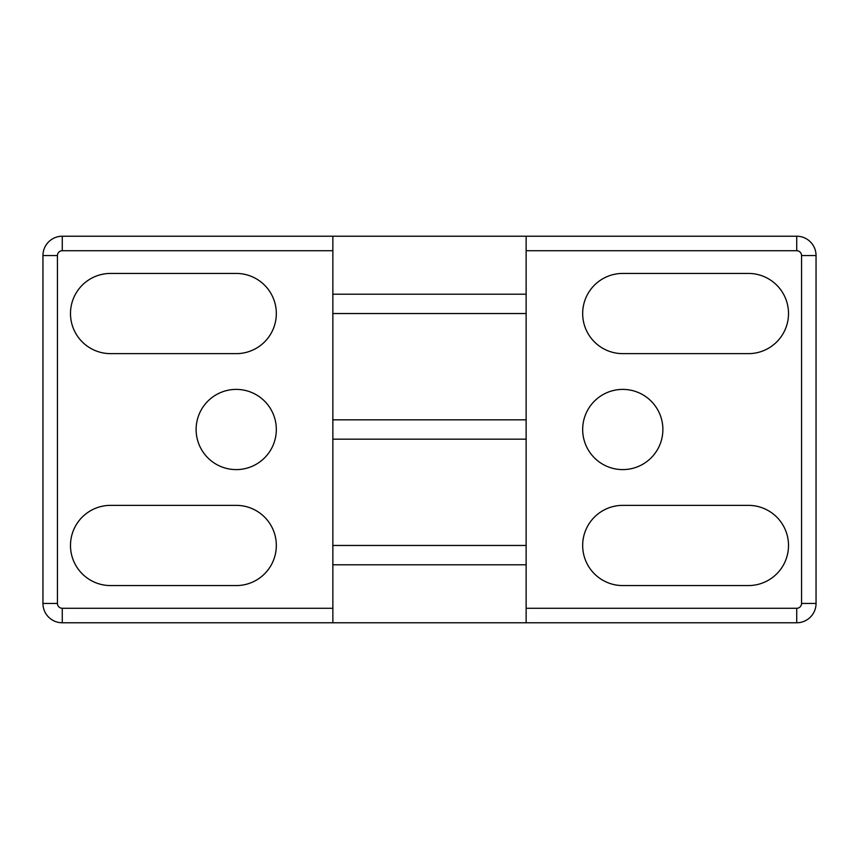 <?xml version="1.0" encoding="UTF-8"?>
<svg xmlns="http://www.w3.org/2000/svg" width="859" height="859" viewBox="0 0 859 859"><rect width="100%" height="100%" fill="white"/><g stroke="black" fill="none" stroke-linecap="round" stroke-linejoin="round"><path stroke-width="1.29" d="M332.863 608.279L62.277 608.279A4.832 4.832 0 0 1 57.446 603.447L57.446 255.553A4.832 4.832 0 0 1 62.277 250.721L62.277 236.225L332.863 236.225L332.863 313.535L526.138 313.535L332.863 313.535L332.863 419.836L526.138 419.836L526.138 545.465L332.863 545.465L332.863 439.164L526.138 439.164L332.863 439.164L332.863 545.465L526.138 545.465L526.138 564.793L332.863 564.793L526.138 564.793L526.138 622.775L796.722 622.775A19.328 19.328 0 0 0 816.05 603.447L816.05 255.553A19.328 19.328 0 0 0 796.722 236.225L332.863 236.225L332.863 294.207L526.138 294.207L526.138 236.225M661.698 419.836A40.105 40.105 0 0 0 594.943 400.627A40.105 40.105 0 0 0 611.683 468.037A40.105 40.105 0 0 0 661.698 419.836M622.775 273.43A40.105 40.105 0 0 0 582.67 313.535A40.105 40.105 0 0 0 622.775 353.64L748.404 353.64A40.105 40.105 0 0 0 788.508 313.535A40.105 40.105 0 0 0 748.404 273.43L622.775 273.43M748.404 585.57A40.105 40.105 0 0 0 788.508 545.465A40.105 40.105 0 0 0 748.404 505.36L622.775 505.36A40.105 40.105 0 0 0 582.67 545.465A40.105 40.105 0 0 0 622.775 585.57L748.404 585.57M468.155 236.225L493.42 236.225M332.863 294.207L526.138 294.207L526.138 419.836L332.863 419.836L332.863 439.164M526.138 622.775L62.277 622.775A19.328 19.328 0 0 1 42.95 603.447L42.95 255.553A19.328 19.328 0 0 1 62.277 236.225M197.302 439.164A40.105 40.105 0 0 0 264.057 458.373A40.105 40.105 0 0 0 247.317 390.963A40.105 40.105 0 0 0 197.302 439.164M236.225 585.57A40.105 40.105 0 0 0 276.33 545.465A40.105 40.105 0 0 0 236.225 505.36L110.596 505.36A40.105 40.105 0 0 0 70.492 545.465A40.105 40.105 0 0 0 110.596 585.57L236.225 585.57M110.596 273.43A40.105 40.105 0 0 0 70.492 313.535A40.105 40.105 0 0 0 110.596 353.64L236.225 353.64A40.105 40.105 0 0 0 276.33 313.535A40.105 40.105 0 0 0 236.225 273.43L110.596 273.43M390.845 622.775L365.58 622.775M526.138 250.721L796.722 250.721L796.722 236.225M796.722 250.721A4.832 4.832 0 0 1 801.554 255.553L816.05 255.553M801.554 255.553L801.554 603.447L816.05 603.447M801.554 603.447A4.832 4.832 0 0 1 796.722 608.279L796.722 622.775M796.722 608.279L526.138 608.279M62.277 608.279L62.277 622.775M57.446 603.447L42.95 603.447M57.446 255.553L42.95 255.553M62.277 250.721L332.863 250.721M332.863 545.465L332.863 622.775"/></g></svg>

